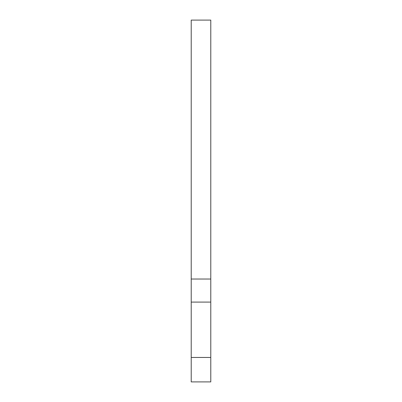 <?xml version="1.0" encoding="UTF-8"?>
<svg xmlns="http://www.w3.org/2000/svg" width="402" height="402" viewBox="0 0 402 402"><rect width="100%" height="100%" fill="white"/><g stroke="black" fill="none" stroke-linecap="round" stroke-linejoin="round"><path stroke-width="0.6" d="M210.779 279.028L210.779 20.1L191.221 20.1L191.221 279.028L210.779 279.028L210.779 357.453L191.221 357.453L191.221 381.9L210.779 381.9L210.779 357.453M210.779 302.088L191.221 302.088L191.221 357.453M191.221 302.088L191.221 279.028"/></g></svg>
